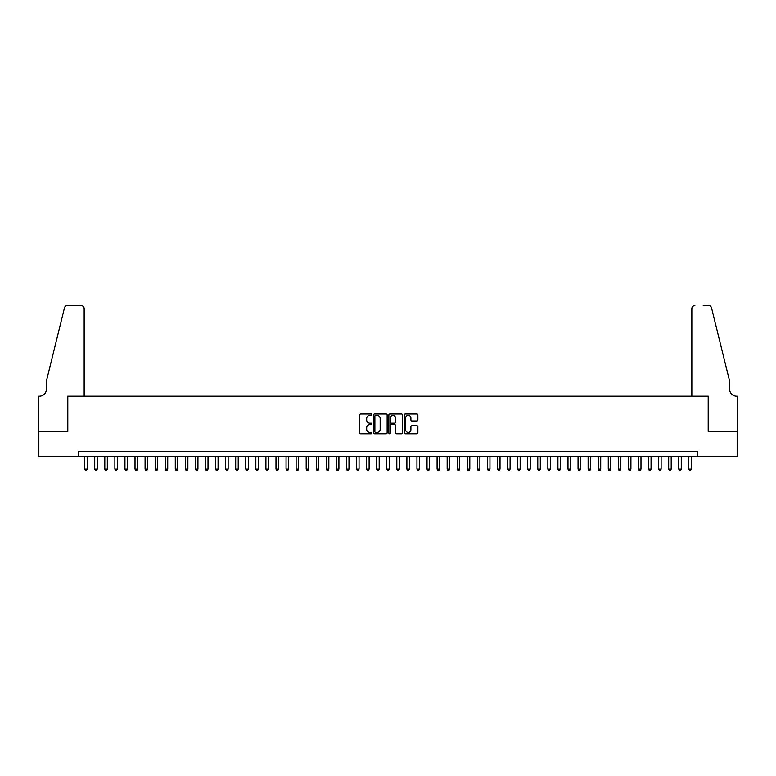 <?xml version="1.0" encoding="UTF-8"?>
<svg xmlns="http://www.w3.org/2000/svg" width="776" height="776" viewBox="0 0 776 776"><rect width="100%" height="100%" fill="white"/><g stroke="black" fill="none" stroke-linecap="round" stroke-linejoin="round"><path stroke-width="1.16" d="M371.888 414.704A0.689 0.689 0 0 0 371.2 414.015L360.695 414.015A0.989 0.989 0 0 0 359.705 415.005L359.705 432.795A0.989 0.989 0 0 0 360.695 433.784L371.2 433.784A0.689 0.689 0 0 0 371.888 433.086A0.689 0.689 0 0 0 371.2 432.397L369.842 432.397A3.162 3.162 0 0 1 366.679 429.235L366.679 427.751A3.162 3.162 0 0 1 369.842 424.588L371.2 424.588A0.689 0.689 0 0 0 371.888 423.9A0.689 0.689 0 0 0 371.2 423.201L369.842 423.201A3.162 3.162 0 0 1 366.679 420.039L366.679 418.555A3.162 3.162 0 0 1 369.842 415.393L371.2 415.393A0.689 0.689 0 0 0 371.888 414.704M416.887 420.98A0.989 0.989 0 0 0 417.876 419.991L417.876 415.005A0.989 0.989 0 0 0 416.887 414.015L405.217 414.015A0.989 0.989 0 0 0 404.238 415.005L404.238 432.795A0.989 0.989 0 0 0 405.217 433.784L416.887 433.784A0.989 0.989 0 0 0 417.876 432.795L417.876 426.761A0.989 0.989 0 0 0 416.887 425.772L411.891 425.772A0.989 0.989 0 0 0 410.902 426.761L410.902 429.749A2.648 2.648 0 0 1 408.263 432.397A2.648 2.648 0 0 1 405.615 429.749L405.615 418.041A2.648 2.648 0 0 1 408.263 415.393A2.648 2.648 0 0 1 410.902 418.041L410.902 419.991A0.989 0.989 0 0 0 411.891 420.98L416.887 420.98M78.376 456.618L38.848 456.618L38.848 431.446L67.803 431.446L67.803 396.206L708.197 396.206L708.197 431.446L737.152 431.446L737.152 456.618L697.624 456.618L697.624 451.584L78.376 451.584L78.376 456.618L697.624 456.618M387.137 415.005A0.989 0.989 0 0 0 386.147 414.015L374.488 414.015A0.989 0.989 0 0 0 373.498 415.005L373.498 432.795A0.989 0.989 0 0 0 374.488 433.784L386.147 433.784A0.989 0.989 0 0 0 387.137 432.795L387.137 415.005M389.853 414.015L401.512 414.015A0.989 0.989 0 0 1 402.501 415.005L402.501 432.795A0.989 0.989 0 0 1 401.512 433.784L396.526 433.784A0.989 0.989 0 0 1 395.537 432.795L395.537 425.578A0.989 0.989 0 0 0 394.548 424.588L391.24 424.588A0.989 0.989 0 0 0 390.25 425.578L390.25 433.086A0.689 0.689 0 0 1 389.552 433.784A0.689 0.689 0 0 1 388.863 433.086L388.863 415.005A0.989 0.989 0 0 1 389.853 414.015M375.574 415.393A0.689 0.689 0 0 0 374.876 416.091L374.876 431.708A0.689 0.689 0 0 0 375.574 432.397L377 432.397A3.162 3.162 0 0 0 380.162 429.235L380.162 418.555A3.162 3.162 0 0 0 377 415.393L375.574 415.393M395.537 418.089A2.648 2.648 0 0 0 392.889 415.451A2.648 2.648 0 0 0 390.25 418.089L390.25 422.212A0.989 0.989 0 0 0 391.24 423.201L394.548 423.201A0.989 0.989 0 0 0 395.537 422.212L395.537 418.089M84.662 456.618L84.662 469.111L87.184 469.111L87.184 456.618M87.184 469.111L86.427 470.421L85.418 470.421L84.662 469.111M84.157 396.206L84.157 308.605A3.017 3.017 0 0 0 81.141 305.579L67.396 305.579A3.017 3.017 0 0 0 64.466 307.878L46.405 381.103L46.405 389.154A7.052 7.052 0 0 1 39.353 396.206L38.8 396.206L38.8 431.446L67.648 431.446L67.648 396.206L84.157 396.206L84.157 308.605C83.973 306.782 82.964 305.773 81.141 305.579L72.779 305.579M64.466 307.878C65.233 306.229 65.233 306.229 64.466 307.878C65.233 306.229 65.233 306.229 64.466 307.878M46.405 389.154A7.052 7.052 0 0 1 39.353 396.206M691.843 396.206L691.843 308.605L691.843 396.206L708.352 396.206L708.352 431.446L737.2 431.446L737.2 396.206L736.647 396.206A7.052 7.052 0 0 1 729.595 389.154A7.052 7.052 0 0 0 736.647 396.206M724.057 358.648L711.534 307.878L729.595 381.103L729.595 389.154M703.221 305.579L708.604 305.579A3.017 3.017 0 0 1 711.534 307.878C710.767 306.229 710.767 306.229 711.534 307.878C710.767 306.229 710.767 306.229 711.534 307.878M694.86 305.579A3.017 3.017 0 0 0 691.843 308.605C692.027 306.782 693.036 305.773 694.86 305.579M94.73 456.618L94.73 469.111L97.252 469.111L97.252 456.618M97.252 469.111L96.496 470.421L95.487 470.421L94.73 469.111M104.799 456.618L104.799 469.111L107.321 469.111L107.321 456.618M107.321 469.111L106.564 470.421L105.555 470.421L104.799 469.111M114.877 456.618L114.877 469.111L117.389 469.111L117.389 456.618M117.389 469.111L116.633 470.421L115.624 470.421L114.877 469.111M124.946 456.618L124.946 469.111L127.458 469.111L127.458 456.618M127.458 469.111L126.701 470.421L125.693 470.421L124.946 469.111M135.014 456.618L135.014 469.111L137.527 469.111L137.527 456.618M137.527 469.111L136.77 470.421L135.771 470.421L135.014 469.111M145.083 456.618L145.083 469.111L147.595 469.111L147.595 456.618M147.595 469.111L146.839 470.421L145.839 470.421L145.083 469.111M155.151 456.618L155.151 469.111L157.664 469.111L157.664 456.618M157.664 469.111L156.907 470.421L155.908 470.421L155.151 469.111M165.22 456.618L165.22 469.111L167.732 469.111L167.732 456.618M167.732 469.111L166.986 470.421L165.977 470.421L165.22 469.111M175.289 456.618L175.289 469.111L177.801 469.111L177.801 456.618M177.801 469.111L177.054 470.421L176.045 470.421L175.289 469.111M185.357 456.618L185.357 469.111L187.879 469.111L187.879 456.618M187.879 469.111L187.123 470.421L186.114 470.421L185.357 469.111M195.426 456.618L195.426 469.111L197.948 469.111L197.948 456.618M197.948 469.111L197.191 470.421L196.183 470.421L195.426 469.111M205.494 456.618L205.494 469.111L208.016 469.111L208.016 456.618M208.016 469.111L207.26 470.421L206.251 470.421L205.494 469.111M215.563 456.618L215.563 469.111L218.085 469.111L218.085 456.618M218.085 469.111L217.328 470.421L216.32 470.421L215.563 469.111M225.632 456.618L225.632 469.111L228.154 469.111L228.154 456.618M228.154 469.111L227.397 470.421L226.388 470.421L225.632 469.111M235.7 456.618L235.7 469.111L238.222 469.111L238.222 456.618M238.222 469.111L237.466 470.421L236.457 470.421L235.7 469.111M245.769 456.618L245.769 469.111L248.291 469.111L248.291 456.618M248.291 469.111L247.534 470.421L246.525 470.421L245.769 469.111M255.838 456.618L255.838 469.111L258.36 469.111L258.36 456.618M258.36 469.111L257.603 470.421L256.594 470.421L255.838 469.111M265.906 456.618L265.906 469.111L268.428 469.111L268.428 456.618M268.428 469.111L267.671 470.421L266.663 470.421L265.906 469.111M275.984 456.618L275.984 469.111L278.497 469.111L278.497 456.618M278.497 469.111L277.74 470.421L276.731 470.421L275.984 469.111M286.053 456.618L286.053 469.111L288.565 469.111L288.565 456.618M288.565 469.111L287.809 470.421L286.8 470.421L286.053 469.111M296.122 456.618L296.122 469.111L298.634 469.111L298.634 456.618M298.634 469.111L297.877 470.421L296.878 470.421L296.122 469.111M306.19 456.618L306.19 469.111L308.702 469.111L308.702 456.618M308.702 469.111L307.946 470.421L306.947 470.421L306.19 469.111M316.259 456.618L316.259 469.111L318.771 469.111L318.771 456.618M318.771 469.111L318.014 470.421L317.015 470.421L316.259 469.111M326.327 456.618L326.327 469.111L328.84 469.111L328.84 456.618M328.84 469.111L328.093 470.421L327.084 470.421L326.327 469.111M336.396 456.618L336.396 469.111L338.908 469.111L338.908 456.618M338.908 469.111L338.161 470.421L337.153 470.421L336.396 469.111M346.465 456.618L346.465 469.111L348.987 469.111L348.987 456.618M348.987 469.111L348.23 470.421L347.221 470.421L346.465 469.111M356.533 456.618L356.533 469.111L359.055 469.111L359.055 456.618M359.055 469.111L358.299 470.421L357.29 470.421L356.533 469.111M366.602 456.618L366.602 469.111L369.124 469.111L369.124 456.618M369.124 469.111L368.367 470.421L367.358 470.421L366.602 469.111M376.67 456.618L376.67 469.111L379.192 469.111L379.192 456.618M379.192 469.111L378.436 470.421L377.427 470.421L376.67 469.111M386.739 456.618L386.739 469.111L389.261 469.111L389.261 456.618M389.261 469.111L388.504 470.421L387.496 470.421L386.739 469.111M396.808 456.618L396.808 469.111L399.33 469.111L399.33 456.618M399.33 469.111L398.573 470.421L397.564 470.421L396.808 469.111M406.876 456.618L406.876 469.111L409.398 469.111L409.398 456.618M409.398 469.111L408.642 470.421L407.633 470.421L406.876 469.111M416.945 456.618L416.945 469.111L419.467 469.111L419.467 456.618M419.467 469.111L418.71 470.421L417.701 470.421L416.945 469.111M427.013 456.618L427.013 469.111L429.535 469.111L429.535 456.618M429.535 469.111L428.779 470.421L427.77 470.421L427.013 469.111M437.092 456.618L437.092 469.111L439.604 469.111L439.604 456.618M439.604 469.111L438.847 470.421L437.839 470.421L437.092 469.111M447.16 456.618L447.16 469.111L449.673 469.111L449.673 456.618M449.673 469.111L448.916 470.421L447.907 470.421L447.16 469.111M457.229 456.618L457.229 469.111L459.741 469.111L459.741 456.618M459.741 469.111L458.985 470.421L457.985 470.421L457.229 469.111M467.298 456.618L467.298 469.111L469.81 469.111L469.81 456.618M469.81 469.111L469.053 470.421L468.054 470.421L467.298 469.111M477.366 456.618L477.366 469.111L479.878 469.111L479.878 456.618M479.878 469.111L479.122 470.421L478.123 470.421L477.366 469.111M487.435 456.618L487.435 469.111L489.947 469.111L489.947 456.618M489.947 469.111L489.2 470.421L488.191 470.421L487.435 469.111M497.503 456.618L497.503 469.111L500.016 469.111L500.016 456.618M500.016 469.111L499.269 470.421L498.26 470.421L497.503 469.111M507.572 456.618L507.572 469.111L510.094 469.111L510.094 456.618M510.094 469.111L509.337 470.421L508.328 470.421L507.572 469.111M517.64 456.618L517.64 469.111L520.163 469.111L520.163 456.618M520.163 469.111L519.406 470.421L518.397 470.421L517.64 469.111M527.709 456.618L527.709 469.111L530.231 469.111L530.231 456.618M530.231 469.111L529.475 470.421L528.466 470.421L527.709 469.111M537.778 456.618L537.778 469.111L540.3 469.111L540.3 456.618M540.3 469.111L539.543 470.421L538.534 470.421L537.778 469.111M547.846 456.618L547.846 469.111L550.368 469.111L550.368 456.618M550.368 469.111L549.612 470.421L548.603 470.421L547.846 469.111M557.915 456.618L557.915 469.111L560.437 469.111L560.437 456.618M560.437 469.111L559.68 470.421L558.672 470.421L557.915 469.111M567.983 456.618L567.983 469.111L570.505 469.111L570.505 456.618M570.505 469.111L569.749 470.421L568.74 470.421L567.983 469.111M578.052 456.618L578.052 469.111L580.574 469.111L580.574 456.618M580.574 469.111L579.817 470.421L578.809 470.421L578.052 469.111M588.121 456.618L588.121 469.111L590.643 469.111L590.643 456.618M590.643 469.111L589.886 470.421L588.877 470.421L588.121 469.111M598.199 456.618L598.199 469.111L600.711 469.111L600.711 456.618M600.711 469.111L599.955 470.421L598.946 470.421L598.199 469.111M608.268 456.618L608.268 469.111L610.78 469.111L610.78 456.618M610.78 469.111L610.023 470.421L609.014 470.421L608.268 469.111M618.336 456.618L618.336 469.111L620.848 469.111L620.848 456.618M620.848 469.111L620.092 470.421L619.093 470.421L618.336 469.111M628.405 456.618L628.405 469.111L630.917 469.111L630.917 456.618M630.917 469.111L630.16 470.421L629.161 470.421L628.405 469.111M638.473 456.618L638.473 469.111L640.986 469.111L640.986 456.618M640.986 469.111L640.229 470.421L639.23 470.421L638.473 469.111M648.542 456.618L648.542 469.111L651.054 469.111L651.054 456.618M651.054 469.111L650.307 470.421L649.299 470.421L648.542 469.111M658.611 456.618L658.611 469.111L661.123 469.111L661.123 456.618M661.123 469.111L660.376 470.421L659.367 470.421L658.611 469.111M668.679 456.618L668.679 469.111L671.201 469.111L671.201 456.618M671.201 469.111L670.445 470.421L669.436 470.421L668.679 469.111M678.748 456.618L678.748 469.111L681.27 469.111L681.27 456.618M681.27 469.111L680.513 470.421L679.504 470.421L678.748 469.111M688.816 456.618L688.816 469.111L691.338 469.111L691.338 456.618M691.338 469.111L690.582 470.421L689.573 470.421L688.816 469.111"/></g></svg>
